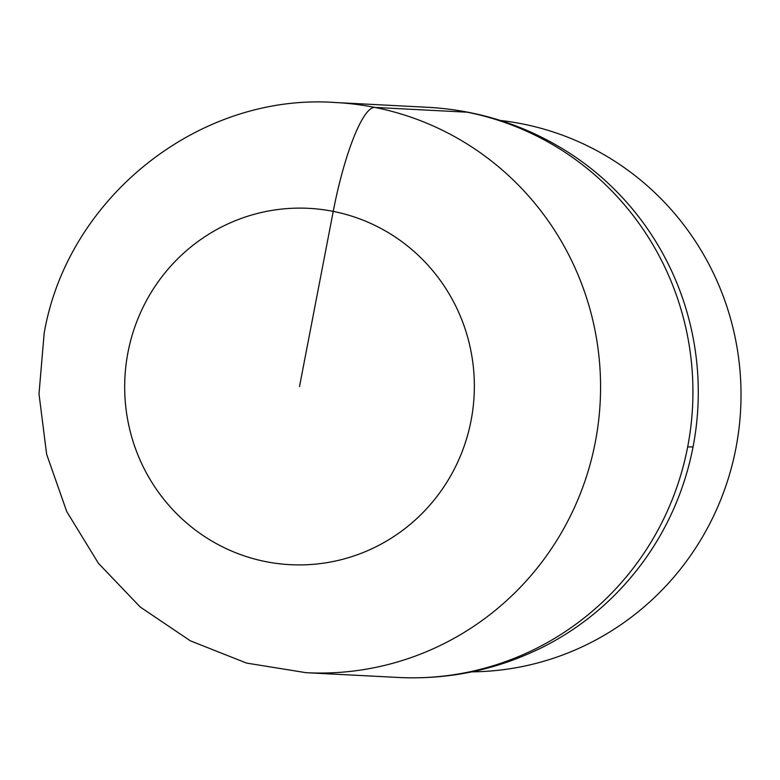 <?xml version="1.0" encoding="UTF-8"?>
<svg xmlns="http://www.w3.org/2000/svg" width="780" height="780" viewBox="0 0 780 780"><rect width="100%" height="100%" fill="white"/><g stroke="black" fill="none" stroke-linecap="round" stroke-linejoin="round"><path stroke-width="1.17" d="M570.17 153.543A283.666 277.973 -87 0 1 693.059 446.881A283.666 277.973 -87 0 1 544.684 646.162C498.517 669.503 449.767 679.936 398.444 677.469A285.46 279.727 -87 0 0 687.677 446.862A285.46 279.727 -87 0 0 427.927 107.308A285.46 279.727 93 0 1 687.677 446.862A285.46 279.727 93 0 1 398.444 677.469L306.082 672.692L246.519 663.068L190.378 640.838L140.254 607.045L98.407 563.277L66.739 511.553L46.634 454.233L39 393.919L44.158 333.323C67.363 197.652 199.144 92.664 335.566 102.531A285.46 279.727 93 0 1 595.316 442.084A285.46 279.727 93 0 1 306.082 672.692M471.89 671.843A276.539 270.991 -87 0 0 735.93 448.1A276.539 270.991 -87 0 0 500.399 120.481M299.51 386.51L333.235 211.39A107.045 21.128 -78.8 0 1 374.78 107.416L467.142 112.193M127.959 352.462A178.415 174.827 93 0 1 333.235 211.39A178.415 174.827 93 0 1 471.071 420.556A178.415 174.827 93 0 1 265.785 561.629A178.415 174.827 93 0 1 127.959 352.462M693.059 446.881A356.821 10.023 -169.1 0 1 687.677 446.852M570.16 153.533C526.812 125.609 479.398 110.194 427.927 107.308L335.566 102.531"/></g></svg>
